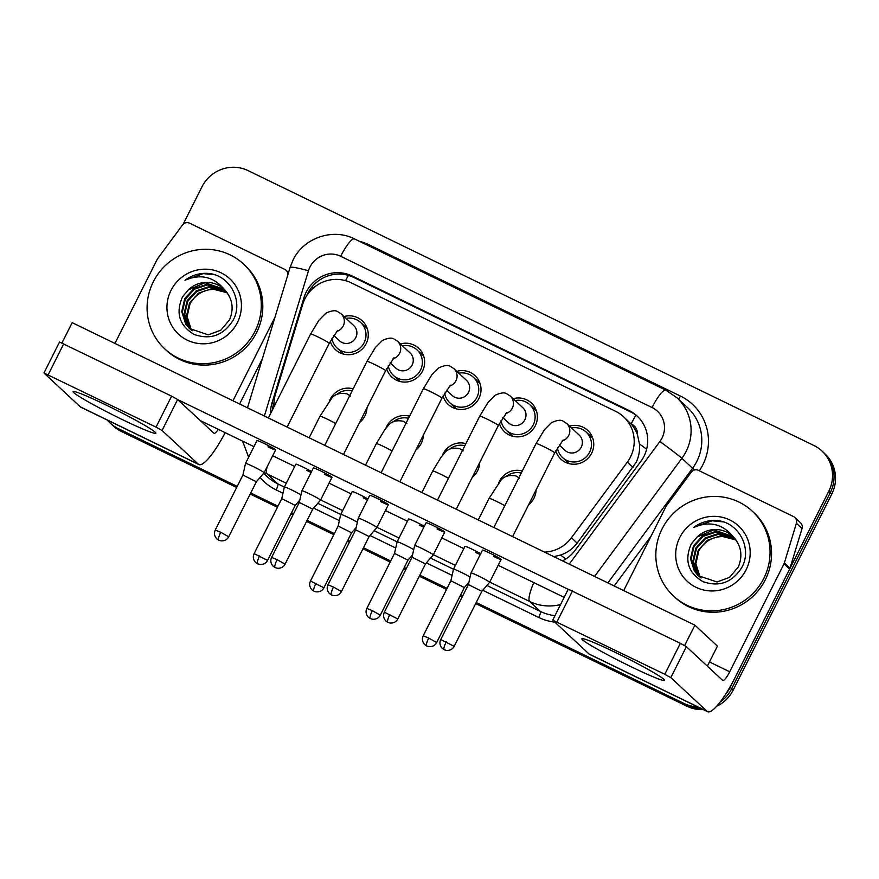 <?xml version="1.0" encoding="UTF-8"?>
<svg xmlns="http://www.w3.org/2000/svg" width="879" height="879" viewBox="0 0 879 879"><rect width="100%" height="100%" fill="white"/><g stroke="black" fill="none" stroke-linecap="round" stroke-linejoin="round"><path stroke-width="1.32" d="M366.982 407.757A19.679 19.195 132.9 0 1 359.5 422.623M329.482 400.956A19.679 19.195 132.9 0 1 353.182 388.826M423.348 435.149A19.679 19.195 132.9 0 1 415.877 450.015M385.859 428.337A19.679 19.195 132.9 0 1 409.548 416.206M479.714 462.53A19.679 19.195 132.9 0 1 472.243 477.396M442.225 455.718A19.679 19.195 132.9 0 1 465.925 443.587M536.091 489.911A19.679 19.195 132.9 0 1 528.609 504.777M498.602 483.109A19.679 19.195 132.9 0 1 522.291 470.979M342.766 353.885A19.679 19.195 132.9 0 1 342.458 353.006M344.041 316.55A19.679 19.195 132.9 0 1 366.169 343.667A19.679 19.195 132.9 0 1 330.273 341.338M399.143 381.266A19.679 19.195 132.9 0 1 398.824 380.398M400.406 343.931A19.679 19.195 132.9 0 1 422.535 371.048A19.679 19.195 132.9 0 1 386.65 368.719M455.509 408.647A19.679 19.195 132.9 0 1 455.201 407.779M456.783 371.323A19.679 19.195 132.9 0 1 478.912 398.44A19.679 19.195 132.9 0 1 443.016 396.099M511.886 436.039A19.679 19.195 132.9 0 1 511.567 435.16M513.149 398.703A19.679 19.195 132.9 0 1 535.278 425.821A19.679 19.195 132.9 0 1 499.382 423.491M568.252 463.42A19.679 19.195 132.9 0 1 567.933 462.552M569.526 426.084A19.679 19.195 132.9 0 1 591.644 453.212A19.679 19.195 132.9 0 1 555.759 450.872M553.847 556.649L560.494 555.056C567.274 552.781 572.822 548.804 577.151 543.112L636.165 462.332C638.912 456.487 640.011 450.345 639.462 443.917L637.44 434.633A11.581 11.284 -47.1 0 0 631.232 423.788A34.731 7.373 -64.1 0 1 635.913 415.163M544.497 552.111A34.731 33.863 -47.1 0 0 571.416 537.783L627.298 462.189A34.731 33.863 -47.1 0 0 630.474 457.036A34.731 33.863 -47.1 0 0 623.585 416.778A34.731 33.863 -47.1 0 0 615.52 411.251L350.996 282.741A34.731 33.863 -47.1 0 0 302.662 304.486L275.49 394.023A34.731 33.863 -47.1 0 0 274.072 406.636M631.232 423.788L630.693 423.524A34.731 33.863 132.9 0 1 637.44 434.633M630.693 423.524L623.585 416.778M591.578 437.116A19.679 19.195 132.9 0 1 592.479 437.357M366.103 327.57A19.679 19.195 132.9 0 1 366.993 327.823M422.469 354.962A19.679 19.195 132.9 0 1 423.359 355.204M478.846 382.343A19.679 19.195 132.9 0 1 479.736 382.596M535.212 409.724A19.679 19.195 132.9 0 1 536.102 409.977M237.198 486.395L118.324 428.655L119.83 430.051A34.731 33.863 132.9 0 1 111.754 424.524A34.731 33.863 132.9 0 0 119.83 430.051L236.934 486.933L119.83 430.051L121.335 431.446A34.731 33.863 132.9 0 1 113.259 425.919L110.26 423.118A34.731 33.863 132.9 0 1 107.403 420.118M697.596 706.837A34.731 33.863 132.9 0 1 684.06 703.486L685.565 704.881L475.946 603.049L685.565 704.881A34.731 33.863 132.9 0 0 700.508 708.243A34.731 33.863 132.9 0 1 685.565 704.881L687.07 706.276L475.682 603.587M462.409 596.478L460.343 595.468L462.409 596.478M446.807 588.897L419.58 575.668L446.807 588.897M406.043 569.087L403.977 568.087L406.043 569.087M390.441 561.505L363.214 548.276L390.441 561.505M349.666 541.706L347.612 540.706L349.666 541.706M334.075 534.124L306.837 520.895L334.075 534.124M293.3 514.325L291.235 513.314L293.3 514.325M277.698 506.743L250.471 493.515L277.698 506.743M183.107 224.321L202.005 186.755A34.731 33.863 132.9 0 1 248.098 170.625L813.833 445.455A34.731 33.863 132.9 0 1 821.909 450.982A34.731 33.863 132.9 0 1 828.787 491.251L730.163 687.345L731.669 688.751A34.731 33.863 132.9 0 1 720.253 701.925A34.731 33.863 132.9 0 0 731.669 688.751L830.292 492.647L731.669 688.751L733.163 690.147A34.731 33.863 132.9 0 1 716.649 706.287M821.909 450.982L823.414 452.377A34.731 33.863 132.9 0 1 830.292 492.647A34.731 33.863 132.9 0 0 823.414 452.377L824.909 453.784A34.731 33.863 132.9 0 1 831.798 494.042L733.163 690.147M703.321 709.617A34.731 33.863 132.9 0 1 687.07 706.276M462.145 597.006L460.08 596.006M446.543 589.424L419.305 576.206M405.768 569.625L403.703 568.625M390.166 562.044L362.939 548.815M349.402 542.244L347.337 541.233M333.8 534.663L306.573 521.434M293.037 514.852L290.971 513.852M277.434 507.271L250.196 494.042M236.66 487.471L121.335 431.446M562.549 560.879A34.731 33.863 -47.1 0 0 575.152 550.254L640.813 461.431A34.731 33.863 -47.1 0 0 643.977 456.278A34.731 33.863 -47.1 0 0 637.099 416.009A34.731 33.863 -47.1 0 0 629.023 410.482L352.27 276.039A34.731 33.863 -47.1 0 0 303.936 297.772L272.007 402.989A34.731 33.863 -47.1 0 0 270.512 413.734M306.661 295.783A34.731 33.863 132.9 0 1 353.776 277.434L630.529 411.888A34.731 33.863 132.9 0 1 637.835 416.723M730.163 687.345A34.731 33.863 132.9 0 1 725.549 694.322M118.324 428.655A34.731 33.863 132.9 0 1 110.26 423.118M684.06 703.486L476.22 602.511M462.684 595.94L460.618 594.929M447.081 588.359L419.843 575.13M406.307 568.548L404.252 567.548M390.705 560.978L363.477 547.749M349.941 541.167L347.875 540.167M334.339 533.586L307.112 520.357M293.575 513.786L291.509 512.776M277.973 506.205L250.735 492.976M272.259 410.24A34.731 33.863 132.9 0 1 273.501 404.384L274.006 402.725M557.418 447.883A17.36 16.932 -47.1 0 0 589.611 452.224A17.36 16.932 -47.1 0 0 571.526 427.952M559.22 444.961L564.999 450.345A10.416 10.163 -47.1 0 0 581.25 447.158A10.416 10.163 -47.1 0 0 579.195 435.072L566.647 423.414A10.416 10.163 -47.1 0 1 562.153 440.939M478.626 576.053A10.416 0.659 -153.3 0 0 471.012 572.943A10.416 0.659 -153.3 0 0 471.001 572.954L468.397 584.568L481.846 591.325L489.614 582.316A10.416 0.659 -153.3 0 0 489.625 582.305A10.416 0.659 -153.3 0 0 489.471 582.074A10.416 0.659 -153.3 0 0 478.626 576.053M521.236 473.078A17.36 16.932 -47.1 0 0 505.919 476.66M470.089 577.031A10.416 0.659 -153.3 0 0 461.112 572.273A10.416 0.659 -153.3 0 0 453.498 569.163A10.416 0.659 -153.3 0 0 453.487 569.174L464.969 546.353A10.416 0.659 26.7 0 1 472.583 549.463A10.416 0.659 26.7 0 1 480.681 553.704M436.665 642.56C435.039 645.505 432.446 646.867 428.875 646.625L426.656 645.944A7.526 1.593 115.9 0 1 426.568 645.889A7.526 1.593 -64.1 0 1 428.721 638.044L436.665 642.56L464.332 587.546L450.883 580.788L453.487 569.174M501.052 420.492A17.36 16.932 -47.1 0 0 533.245 424.832A17.36 16.932 -47.1 0 0 515.149 400.56M502.843 417.58L508.633 422.953A10.416 10.163 -47.1 0 0 524.884 419.777A10.416 10.163 -47.1 0 0 522.818 407.691L510.27 396.033A10.416 10.163 -47.1 0 1 505.777 413.559M422.261 548.661A10.416 0.659 -153.3 0 0 414.635 545.551A10.416 0.659 -153.3 0 0 414.635 545.562L412.031 557.187L425.48 563.933L433.248 554.924A10.416 0.659 -153.3 0 0 433.259 554.913A10.416 0.659 -153.3 0 0 433.105 554.682A10.416 0.659 -153.3 0 0 422.261 548.661M444.686 393.111A17.36 16.932 -47.1 0 0 476.879 397.451A17.36 16.932 -47.1 0 0 458.783 373.179M446.477 390.188L452.267 395.572A10.416 10.163 -47.1 0 0 468.518 392.386A10.416 10.163 -47.1 0 0 466.452 380.31L453.905 368.642A10.416 10.163 -47.1 0 1 449.411 386.167M341.437 591.567C339.821 594.512 337.217 595.874 333.646 595.632L331.427 594.951A7.526 1.593 115.9 0 1 331.339 594.896A7.526 1.593 -64.1 0 1 333.493 587.051L341.437 591.567L369.103 536.553L376.882 527.543A10.416 0.659 -153.3 0 0 376.882 527.532A10.416 0.659 -153.3 0 0 376.728 527.301A10.416 0.659 -153.3 0 0 365.884 521.28A10.416 0.659 -153.3 0 0 358.269 518.17A10.416 0.659 -153.3 0 0 358.269 518.181L369.74 495.36A10.416 0.659 26.7 0 1 377.355 498.47A10.416 0.659 26.7 0 1 388.353 504.722A10.416 0.659 26.7 0 1 380.739 501.612M369.103 536.553L355.665 529.795L358.269 518.181M388.309 365.73A17.36 16.932 -47.1 0 0 420.503 370.07A17.36 16.932 -47.1 0 0 402.417 345.799M390.111 362.807L395.891 368.18A10.416 10.163 -47.1 0 0 412.141 365.005A10.416 10.163 -47.1 0 0 410.075 352.918L397.528 341.261A10.416 10.163 -47.1 0 1 393.045 358.786M285.071 564.175C283.445 567.131 280.851 568.482 277.281 568.252L275.061 567.57A7.526 1.593 115.9 0 1 274.973 567.504A7.526 1.593 -64.1 0 1 277.127 559.659L285.071 564.175L312.737 509.172L320.505 500.151A10.416 0.659 -153.3 0 0 320.516 500.151A10.416 0.659 -153.3 0 0 320.363 499.92A10.416 0.659 -153.3 0 0 309.518 493.899A10.416 0.659 -153.3 0 0 301.904 490.79A10.416 0.659 -153.3 0 0 301.893 490.801L313.374 467.98A10.416 0.659 26.7 0 1 320.989 471.089A10.416 0.659 26.7 0 1 331.987 477.341A10.416 0.659 26.7 0 1 324.373 474.231M312.737 509.172L299.289 502.414L301.893 490.801M331.943 338.338A17.36 16.932 -47.1 0 0 364.137 342.678A17.36 16.932 -47.1 0 0 346.04 318.407M333.734 335.426L339.525 340.799A10.416 10.163 -47.1 0 0 355.775 337.624A10.416 10.163 -47.1 0 0 353.71 325.538L341.162 313.88A10.416 10.163 -47.1 0 1 336.668 331.405M228.694 536.794C227.079 539.739 224.486 541.101 220.915 540.86L218.684 540.178A7.526 1.593 115.9 0 1 218.607 540.124A7.526 1.593 -64.1 0 1 220.761 532.278L228.694 536.794L256.36 481.791L264.139 472.77A10.416 0.659 -153.3 0 0 264.139 472.759A10.416 0.659 -153.3 0 0 263.997 472.528A10.416 0.659 -153.3 0 0 253.141 466.507A10.416 0.659 -153.3 0 0 245.527 463.398A10.416 0.659 -153.3 0 0 245.527 463.409L256.998 440.588A10.416 0.659 26.7 0 1 264.612 443.697A10.416 0.659 26.7 0 1 275.61 449.949A10.416 0.659 26.7 0 1 267.996 446.84M256.371 481.78L242.923 475.034L245.527 463.409M464.859 445.697A17.36 16.932 -47.1 0 0 449.543 449.268M413.723 549.65A10.416 0.659 -153.3 0 0 404.736 544.892A10.416 0.659 -153.3 0 0 397.121 541.783A10.416 0.659 -153.3 0 0 397.121 541.794L408.592 518.973A10.416 0.659 26.7 0 1 416.217 522.082A10.416 0.659 26.7 0 1 424.315 526.323M380.299 615.179C378.673 618.124 376.08 619.475 372.509 619.245L370.279 618.563A7.526 1.593 115.9 0 1 370.202 618.497A7.526 1.593 -64.1 0 1 372.355 610.663L380.299 615.179L407.966 560.165L394.517 553.407L397.121 541.794M408.493 418.305A17.36 16.932 -47.1 0 0 393.177 421.887M357.346 522.269A10.416 0.659 -153.3 0 0 348.37 517.5A10.416 0.659 -153.3 0 0 340.755 514.391A10.416 0.659 -153.3 0 0 340.744 514.402L338.14 526.027L351.589 532.784L356.182 527.455M352.127 390.924A17.36 16.932 -47.1 0 0 336.8 394.506M300.981 494.877A10.416 0.659 -153.3 0 0 292.004 490.119A10.416 0.659 -153.3 0 0 284.378 487.01A10.416 0.659 -153.3 0 0 284.378 487.021L295.849 464.2A10.416 0.659 26.7 0 1 303.475 467.309A10.416 0.659 26.7 0 1 311.573 471.551M299.816 500.063L295.223 505.403L281.774 498.635L284.378 487.021M662.074 528.927A57.882 56.443 132.9 0 1 752.358 511.248A57.882 56.443 132.9 0 1 763.818 578.36A57.882 56.443 132.9 0 1 673.534 596.039A57.882 56.443 132.9 0 1 662.074 528.927M752.358 511.248L753.852 512.644A57.882 56.443 132.9 0 1 765.323 579.755A57.882 56.443 132.9 0 1 675.039 597.434L673.534 596.039M736.086 540.145L727.076 536.838C714.781 535.41 705.376 540.047 698.849 550.748L695.871 563.736L699.794 576.174L701.057 577.942M734.064 537.662L716.143 532.07L703.233 536.333L694.08 546.32L691.092 559.297L695.025 571.746L698.486 575.932M733.789 537.355L715.55 531.509L702.629 535.783L693.487 545.76L690.498 558.736L694.421 571.185L698.19 575.657L717.033 581.986L729.548 577.36L738.294 566.999C742.931 555.704 741.261 545.65 733.284 536.838C722.593 523.84 709.408 520.698 693.718 527.422C701.332 521.84 709.76 519.632 719 520.775C739.854 523.895 752.468 549.441 741.524 567.988C731.877 582.689 719.022 587.238 702.947 581.623C688.059 572.734 684.17 560.176 691.301 543.936L697.08 537.047A26.172 25.524 132.9 0 1 732.636 536.223A26.172 25.524 132.9 0 1 733.284 536.838M735.13 538.893L718.528 534.289L705.617 538.552L696.465 548.54L693.487 561.516L697.41 573.954L699.739 576.976M734.877 538.585L717.934 533.729L705.013 537.992L695.871 547.98L692.883 560.956L696.805 573.405L699.42 576.723M735.888 539.882L720.319 535.948L707.408 540.211L698.256 550.199L695.267 563.175L699.201 575.624L700.728 577.712M746.117 569.768A37.742 36.808 132.9 0 1 696.014 587.304A37.742 36.808 132.9 0 1 679.764 537.53A37.742 36.808 132.9 0 1 729.867 519.994A37.742 36.808 132.9 0 1 746.117 569.768M732.932 536.498L713.759 529.85L697.08 537.047M723.296 521.895L712.012 520.764L693.718 527.422M153.32 281.774A57.882 56.443 132.9 0 1 243.593 264.096A57.882 56.443 132.9 0 1 255.064 331.207A57.882 56.443 132.9 0 1 164.78 348.886A57.882 56.443 132.9 0 1 153.32 281.774M243.593 264.096L245.098 265.491A57.882 56.443 132.9 0 1 256.569 332.603A57.882 56.443 132.9 0 1 166.285 350.281L164.78 348.886M218.311 289.685A26.172 25.524 132.9 0 1 227.309 292.982L218.311 289.685C206.027 288.257 196.621 292.894 190.095 303.596L187.117 316.583L191.04 329.021L192.303 330.79M225.31 290.499L207.389 284.917L194.479 289.18L185.326 299.168L182.338 312.144L186.271 324.593L189.732 328.779M225.035 290.202L206.785 284.356L193.874 288.631L184.733 298.607L181.744 311.584L185.667 324.032L189.435 328.504L208.279 334.833L220.794 330.207L229.54 319.846C234.177 308.551 232.506 298.497 224.53 289.685C213.839 276.687 200.654 273.545 184.964 280.269C192.578 274.688 201.005 272.479 210.246 273.622C231.089 276.742 243.714 302.288 232.77 320.835C223.123 335.536 210.268 340.085 194.193 334.47C179.305 325.582 175.415 313.023 182.546 296.783L188.326 289.894A26.172 25.524 132.9 0 1 223.881 289.07A26.172 25.524 132.9 0 1 224.53 289.685M226.375 291.74L209.773 287.136L196.863 291.399L187.71 301.387L184.722 314.363L188.655 326.801L190.985 329.823M226.112 291.421L209.18 286.576L196.259 290.839L187.117 300.827L184.129 313.803L188.051 326.252L190.666 329.57M227.134 292.729L211.564 288.795L198.643 293.059L189.501 303.046L186.513 316.022L190.446 328.471L191.963 330.559M237.363 322.615A37.742 36.808 132.9 0 1 187.26 340.151A37.742 36.808 132.9 0 1 171.009 290.378A37.742 36.808 132.9 0 1 221.112 272.842A37.742 36.808 132.9 0 1 237.363 322.615M224.167 289.345L205.005 282.697L188.326 289.894M214.542 274.742L203.247 273.611L184.964 280.269M615.707 652.592A46.301 2.934 26.7 0 1 664.491 679.972A46.301 2.934 26.7 0 1 630.737 666.557A46.301 2.934 26.7 0 1 582.25 638.604A46.301 2.934 26.7 0 1 615.707 652.592M623.683 590.589L665.963 506.535A5.79 5.648 -47.1 0 1 666.491 505.678L691.246 472.188A5.79 5.648 -47.1 0 1 698.398 470.353L793.539 516.577A5.79 5.648 -47.1 0 1 794.88 517.5L800.516 522.73A5.79 5.648 132.9 0 1 802.044 528.51L790.001 568.175A5.79 5.648 132.9 0 1 789.628 569.109L735.349 677.028A46.301 9.834 -64.1 0 1 707.606 711.693A46.301 9.834 -64.1 0 1 707.079 711.331L670.82 677.632L664.788 674.281L680.368 643.318L686.389 646.669L722.648 680.368A11.581 2.461 115.9 0 0 722.78 680.456A11.581 2.461 115.9 0 0 729.713 671.787L783.991 563.868A5.79 5.648 -47.1 0 0 784.365 562.934L796.407 523.269A5.79 5.648 -47.1 0 0 794.88 517.5M707.606 711.693L589.578 654.361A46.301 9.834 -64.1 0 1 589.04 653.987L552.704 620.156L664.788 674.281M552.704 620.156L568.274 589.194L680.368 643.318M106.952 405.439A46.301 2.934 26.7 0 1 155.737 432.809A46.301 2.934 26.7 0 1 121.983 419.404A46.301 2.934 26.7 0 1 73.495 391.452A46.301 2.934 26.7 0 1 106.952 405.439M114.929 343.436L157.209 259.382A5.79 5.648 -47.1 0 1 157.737 258.525L182.491 225.035A5.79 5.648 -47.1 0 1 189.644 223.2L284.785 269.424A5.79 5.648 -47.1 0 1 286.125 270.347L288.532 272.578M262.381 358.72L239.615 403.999M225.167 432.666A46.301 9.834 -64.1 0 1 198.852 464.541A46.301 9.834 -64.1 0 1 198.313 464.178L162.066 430.479L156.033 427.128L171.614 396.165L177.635 399.516L213.894 433.215A11.581 2.461 115.9 0 0 214.026 433.303A11.581 2.461 115.9 0 0 218.278 429.326M198.852 464.541L80.813 407.197A46.301 9.834 -64.1 0 1 80.286 406.834L43.95 373.004L156.033 427.128M43.95 373.004L59.519 342.041L171.614 396.165M232.968 400.769L274.973 317.253M287.894 274.655A5.79 5.648 -47.1 0 0 286.125 270.347M311.133 472.43A10.416 0.659 26.7 0 1 306.848 470.452M340.755 514.391L352.226 491.581A10.416 0.659 26.7 0 1 359.841 494.701A10.416 0.659 26.7 0 1 367.938 498.942M367.499 499.821A10.416 0.659 26.7 0 1 363.225 497.844M423.865 527.202A10.416 0.659 26.7 0 1 419.591 525.224M414.635 545.551L426.106 522.741A10.416 0.659 26.7 0 1 433.732 525.851A10.416 0.659 26.7 0 1 444.73 532.103A10.416 0.659 26.7 0 1 437.105 528.993M480.242 554.583A10.416 0.659 26.7 0 1 475.968 552.605M471.012 572.943L482.483 550.133A10.416 0.659 26.7 0 1 490.097 553.243A10.416 0.659 26.7 0 1 501.096 559.494A10.416 0.659 26.7 0 1 493.482 556.385M61.98 342.931L72.177 322.659L694.893 625.178L717.429 646.131L707.353 666.15M177.789 399.648L568.219 589.326M564.175 597.357L498.173 565.296M463.826 548.617L441.807 537.915M407.46 521.225L385.431 510.534M351.084 493.844L329.065 483.142M294.718 466.463L272.699 455.761M253.954 446.653L200.324 420.601M694.893 625.178L684.642 645.549M633.034 467.518L627.298 462.189M311.649 287.378A34.731 3.45 16.9 0 1 313.605 287.796M560.494 555.056A34.731 0.879 36.5 0 1 565.812 559.011M639.462 443.917A34.731 0.879 36.5 0 1 646.625 449.235M345.513 280.654A34.731 7.373 -64.1 0 1 348.458 275.391M577.151 543.112L571.416 537.783M831.798 494.042L828.787 491.251M630.529 411.888L629.023 410.482M569.24 564.131L659.898 441.5A23.151 22.579 -47.1 0 0 662.008 438.072A23.151 22.579 -47.1 0 0 652.042 407.537L340.678 256.283A23.151 22.579 -47.1 0 0 309.946 267.04A23.151 22.579 -47.1 0 0 308.452 270.776L264.37 416.031M676.94 397.758A46.301 45.159 132.9 0 1 686.114 451.443A46.301 45.159 132.9 0 1 681.884 458.311L692.597 468.265A46.301 45.159 -47.1 0 0 696.816 461.398A46.301 45.159 -47.1 0 0 687.642 407.713L676.94 397.758L665.908 390.21A23.151 4.911 115.9 0 0 652.042 407.537M665.908 390.21L354.556 238.945C332.844 227.727 303.497 237.923 293.026 260.129L290.059 267.546A23.151 2.296 16.9 0 1 308.452 270.776M359.291 241.253A52.092 50.795 132.9 0 1 369.059 244.801L680.423 396.055A5.79 1.231 -64.1 0 1 678.5 399.209M680.423 396.055A52.092 50.795 132.9 0 1 702.848 464.738A52.092 50.795 132.9 0 1 699.288 470.792M651.163 535.97L614.19 585.974M554.803 622.156A52.092 50.795 132.9 0 1 538.706 617.454L482.747 590.27M468.661 583.425L468.111 583.162M452.103 575.382L426.381 562.89M395.726 548.002L370.015 535.509M355.918 528.664L355.369 528.4M339.36 520.621L313.638 508.117M282.983 493.229L276.149 489.911A52.092 50.795 132.9 0 1 260.074 477.484M560.56 604.554A46.301 45.159 132.9 0 1 529.652 601.467L540.354 611.421A46.301 45.159 -47.1 0 0 554.979 615.641M659.898 441.5A23.151 0.593 36.5 0 1 681.884 458.311L594.567 576.437M607.861 582.898L692.597 468.265L694.696 469.935M286.279 483.241L267.095 473.924L277.797 483.879L284.367 487.065M267.095 466.892A23.151 4.911 115.9 0 0 267.095 473.924A46.301 45.159 132.9 0 1 264.304 472.441M263.645 473.341L267.04 476.506A46.301 45.159 -47.1 0 0 277.797 483.879A5.79 1.231 -64.1 0 1 276.149 489.911M533.806 582.601A23.151 4.911 115.9 0 0 529.652 601.467L489.735 582.085M455.388 565.395L433.369 554.693M399.022 538.014L376.992 527.312M342.645 510.622L320.626 499.92M317.791 503.304L340.744 514.446M374.168 530.685L397.11 541.838M430.534 558.066L453.476 569.218M486.911 585.458L540.354 611.421A5.79 1.231 -64.1 0 1 538.706 617.454M369.059 244.801A5.79 1.231 -64.1 0 1 368.554 245.746M354.556 238.945A23.151 4.911 115.9 0 0 340.678 256.283M273.501 404.384L272.007 402.989M304.969 298.739L303.936 297.772M353.776 277.434L352.27 276.039M446.235 641.813A7.526 1.593 -64.1 0 0 444.082 649.658A7.526 1.593 115.9 0 0 444.17 649.724L446.389 650.405C449.96 650.636 452.553 649.284 454.179 646.329L440.731 639.571L468.408 584.557M563.109 439.929L554.715 452.872A10.416 0.659 -153.3 0 0 543.716 446.62A10.416 0.659 -153.3 0 0 543.145 446.345A10.416 0.659 -153.3 0 0 536.102 443.51L493.855 527.51M504.821 505.711A10.416 0.659 -153.3 0 0 496.723 501.469A10.416 0.659 -153.3 0 0 496.152 501.195A10.416 0.659 -153.3 0 0 489.098 498.36L478.253 519.928M428.721 638.044L423.217 635.803L450.883 580.788M389.869 614.432A7.526 1.593 -64.1 0 0 387.716 622.277A7.526 1.593 115.9 0 0 387.804 622.332L390.023 623.013C393.594 623.255 396.187 621.903 397.813 618.948L384.365 612.191L412.031 557.176M506.743 412.548L498.349 425.491A10.416 0.659 -153.3 0 0 487.351 419.239A10.416 0.659 -153.3 0 0 486.779 418.964A10.416 0.659 -153.3 0 0 479.736 416.13L437.489 500.129M450.367 385.156L441.983 398.11A10.416 0.659 -153.3 0 0 430.985 391.858A10.416 0.659 -153.3 0 0 430.413 391.573A10.416 0.659 -153.3 0 0 423.359 388.749L381.112 472.748M333.493 587.051L327.999 584.799L355.665 529.795M394.001 357.775L385.606 370.718A10.416 0.659 -153.3 0 0 374.608 364.466A10.416 0.659 -153.3 0 0 374.036 364.192A10.416 0.659 -153.3 0 0 366.993 361.357L324.747 445.356M277.127 559.659L271.622 557.418L299.289 502.403M337.635 330.394L329.24 343.337A10.416 0.659 -153.3 0 0 318.242 337.086A10.416 0.659 -153.3 0 0 317.671 336.811A10.416 0.659 -153.3 0 0 310.628 333.976L268.381 417.975M220.761 532.278L215.256 530.037L242.923 475.023M448.444 478.33A10.416 0.659 -153.3 0 0 440.346 474.089A10.416 0.659 -153.3 0 0 439.775 473.814A10.416 0.659 -153.3 0 0 432.732 470.979L421.887 492.548M372.355 610.663L366.851 608.411L394.517 553.396M315.979 583.271A7.526 1.593 -64.1 0 0 313.825 591.117A7.526 1.593 115.9 0 0 313.913 591.182L316.132 591.853C319.703 592.094 322.307 590.743 323.922 587.787L310.485 581.03L338.151 526.016M392.078 450.949A10.416 0.659 -153.3 0 0 383.98 446.708A10.416 0.659 -153.3 0 0 383.409 446.422A10.416 0.659 -153.3 0 0 376.366 443.598L365.51 465.167M259.613 555.891A7.526 1.593 -64.1 0 0 257.459 563.736A7.526 1.593 115.9 0 0 257.547 563.791L259.766 564.472C263.337 564.714 265.93 563.351 267.557 560.406L254.108 553.649L281.774 498.635M335.712 423.557A10.416 0.659 -153.3 0 0 327.614 419.316A10.416 0.659 -153.3 0 0 327.043 419.041A10.416 0.659 -153.3 0 0 319.989 416.206L309.144 437.775M727.076 536.838A26.172 25.524 132.9 0 1 736.075 540.135M589.04 653.987L707.079 711.331M572.515 590.919L556.934 621.892M709.474 661.953L729.713 671.787M789.628 569.109L783.991 563.868M686.389 646.669L670.82 677.632M784.365 562.934L790.001 568.175M802.044 528.51L796.407 523.269M80.286 406.834L198.313 464.178M63.749 343.766L48.18 374.74M177.635 399.516L162.066 430.479M242.549 441.115L248.647 457.201M290.059 267.546L247.482 407.823M586.172 432.083L592.787 438.236M566.647 423.414L563.164 421.195C560.912 419.613 557 420.107 551.43 422.689L544.497 429.666L536.102 443.51M562.527 457.519L569.142 463.672M554.715 452.872L512.6 536.619M501.096 559.494L489.625 582.305M454.179 646.329L481.846 591.325M440.731 639.571C439.324 642.659 439.797 645.56 442.159 648.295L444.17 649.724M489.098 498.36L500.47 480.956C503.656 476.286 508.886 474.649 516.16 476.033L519.643 478.264M464.332 587.557L468.925 582.217M423.217 635.803C421.81 638.879 422.283 641.791 424.645 644.516L426.656 645.944M529.806 404.703L536.421 410.845M510.27 396.033L506.798 393.803C504.546 392.221 500.634 392.726 495.053 395.297L488.131 402.274L479.736 416.13M506.161 430.139L512.776 436.281M498.349 425.491L456.234 509.238M444.73 532.103L433.259 554.913M397.813 618.948L425.48 563.933M384.365 612.191C382.958 615.278 383.431 618.179 385.782 620.904L387.804 622.332M473.429 377.322L480.044 383.464M453.905 368.642L450.422 366.422C448.169 364.84 444.258 365.334 438.687 367.916L431.754 374.893L423.359 388.749M449.784 402.758L456.399 408.9M441.983 398.11L399.857 481.846M388.353 504.722L376.882 527.532M327.999 584.799C326.581 587.886 327.065 590.798 329.416 593.523L331.427 594.951M417.064 349.93L423.678 356.083M397.528 341.261L394.056 339.03C391.803 337.459 387.892 337.954 382.31 340.536L375.388 347.502L366.993 361.357M393.418 375.366L400.033 381.519M385.606 370.718L343.491 454.465M331.987 477.341L320.516 500.151M271.622 557.418C270.216 560.505 270.688 563.406 273.05 566.142L275.061 567.57M360.698 322.549L367.312 328.691M341.162 313.88L337.679 311.649C335.437 310.067 331.515 310.573 325.944 313.144L319.022 320.121L310.628 333.976M337.053 347.985L343.667 354.127M329.24 343.337L287.114 427.084M275.61 449.949L264.139 472.759M215.256 530.037C213.85 533.124 214.322 536.025 216.673 538.75L218.684 540.178M432.732 470.979L441.049 457.223L444.093 453.575C447.279 448.905 452.52 447.257 459.794 448.653L463.277 450.883M407.955 560.165L412.559 554.836M366.851 608.411C365.444 611.498 365.917 614.41 368.268 617.135L370.279 618.563M376.366 443.598L384.683 429.842L387.727 426.194C390.913 421.513 396.143 419.876 403.428 421.272L406.9 423.491M323.922 587.787L351.589 532.784M310.485 581.03C309.067 584.117 309.54 587.018 311.902 589.754L313.913 591.182M319.989 416.206L331.361 398.802C334.547 394.133 339.777 392.495 347.051 393.88L350.534 396.11M267.557 560.406L295.223 505.392M254.108 553.649C252.702 556.726 253.174 559.637 255.525 562.362L257.547 563.791"/></g></svg>
